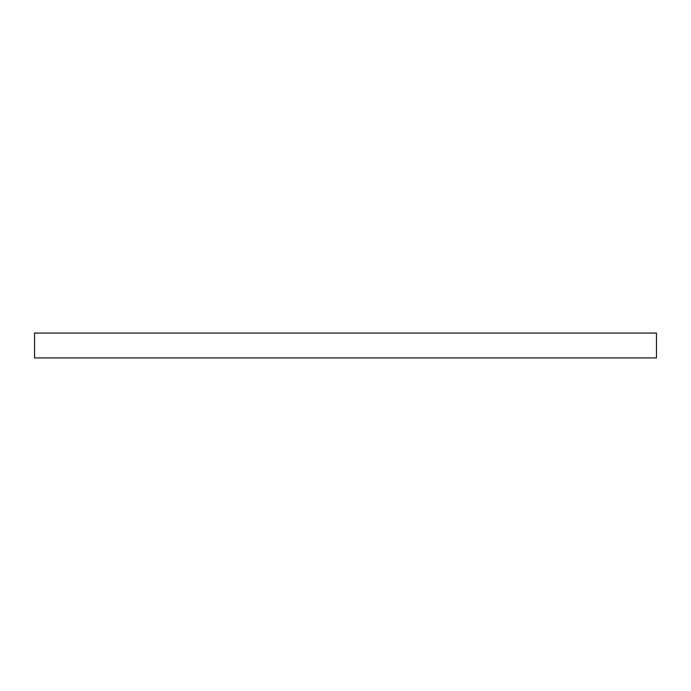 <?xml version="1.0" encoding="UTF-8"?>
<svg xmlns="http://www.w3.org/2000/svg" width="691" height="691" viewBox="0 0 691 691"><rect width="100%" height="100%" fill="white"/><g stroke="black" fill="none" stroke-linecap="round" stroke-linejoin="round"><path stroke-width="1.04" d="M34.55 333.062L34.55 357.938L34.55 333.062L656.45 333.062L656.45 357.938L656.45 333.062L34.55 333.062M656.45 357.938L34.55 357.938L656.45 357.938"/></g></svg>
